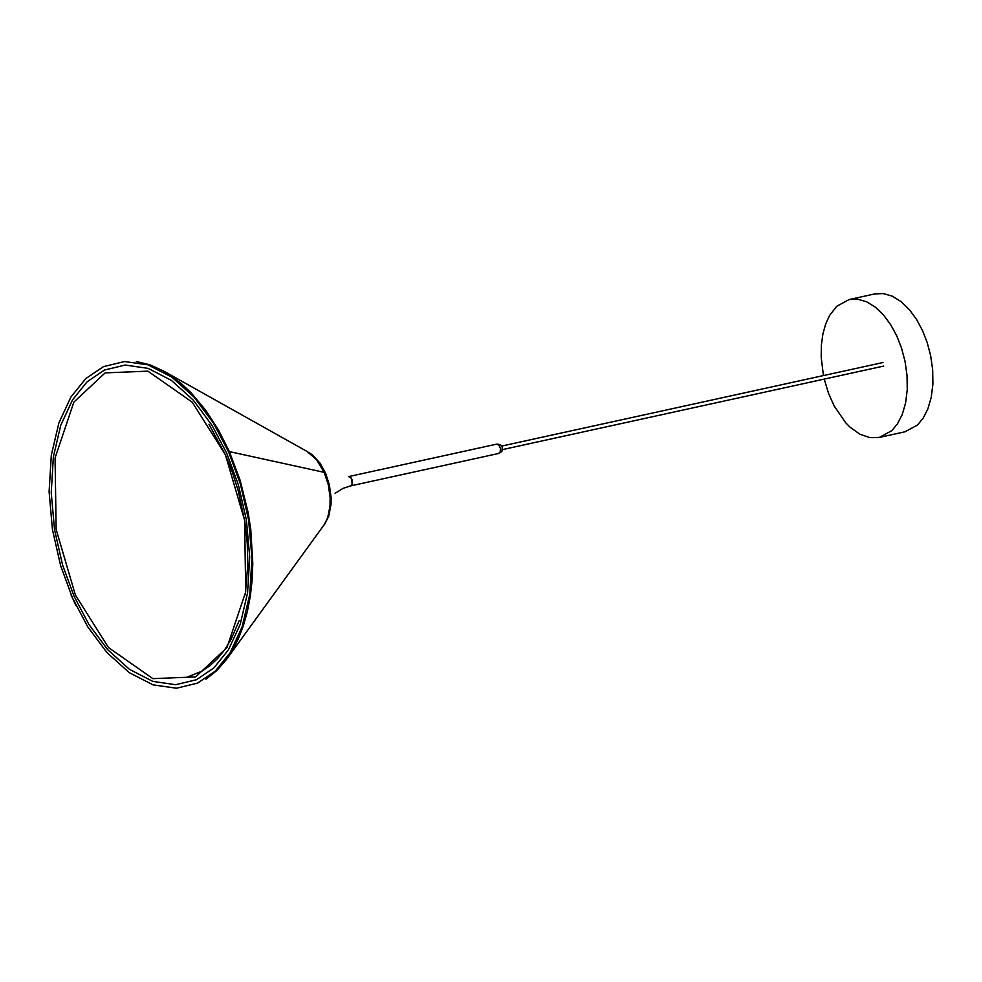 <?xml version="1.0" encoding="UTF-8"?>
<svg xmlns="http://www.w3.org/2000/svg" width="982" height="982" viewBox="0 0 982 982"><rect width="100%" height="100%" fill="white"/><g stroke="black" fill="none" stroke-linecap="round" stroke-linejoin="round"><path stroke-width="1.47" d="M343.675 488.14L350.611 485.906L352.121 484.384L351.765 479.106L350.353 477.154L348.561 476.601L350.905 477.669L352.329 480.763L352.145 484.359L350.599 485.906L498.66 453.463L500.194 451.929L500.39 448.32L498.954 445.227L496.61 444.159L498.66 444.699L500.525 447.927L500.366 451.953L498.66 453.463M497.567 444.146L500.587 444.809L502.011 446.429L502.588 449.547L501.507 451.622M824.229 379.101L828.55 393.414L834.16 405.959L845.637 422.714L850.179 427.305L859.925 434.228L869.905 437.653L879.356 437.42L891.803 430.668L897.462 423.868L902.212 414.576L905.6 402.988L907.258 389.682L907.037 375.468L905.023 361.278L901.488 347.959L896.861 336.114L891.018 325.226L883.825 315.357L875.551 307.317L866.627 301.781L857.63 299.179L849.148 299.547L836.689 306.298L829.569 315.492L825.715 323.888L822.904 333.917L821.357 345.222L821.197 357.301L823.444 375.566M879.356 437.42L904.987 431.798L917.446 425.059L923.105 418.246L927.855 408.954L931.243 397.379L932.9 384.072L932.679 369.846L930.654 355.656L927.131 342.337L922.491 330.504L916.66 319.616L909.467 309.747L901.181 301.695L892.257 296.159L883.272 293.569L874.778 293.925L849.148 299.547M501.962 451.254L502.268 446.626L500.538 444.797M208.982 424.212L225.406 454.801L244.628 520.362L245.709 591.876L226.916 647.678L195.627 676.917L152.873 678.648L108.511 647.592L75.368 595.006L56.146 529.433L55.066 457.919L73.859 402.117L105.135 372.878L147.901 371.147L192.263 402.203L225.406 454.789L232.353 472.195L238.331 491.172L244.862 521.847L247.243 543.095L247.845 564.319L245.279 594.773M226.707 659.168L325.152 523.394L327.853 517.146L330.026 505.853L330.136 497.506L328.27 484.617L324.158 472.342L229.371 451.597L324.158 472.342L316.535 459.699L307.133 451.499L163.564 371.024L180.504 382.833L191.208 392.886L205.962 410.562L218.765 430.484L229.371 451.597L240.148 480.345L248.139 512.543L250.766 529.458L252.804 563.643L252.116 580.325L250.3 596.369L247.378 611.504L243.438 625.497L238.589 638.177L232.967 649.421L226.707 659.168L216.875 670.522L205.95 679.188M323.679 525.751L328.148 516.863L330.369 505.325L330.431 496.696L328.442 483.795L324.563 472.428L319.727 463.59L313.454 456.09L307.44 451.671M308.765 452.432L312.828 455.206L320.095 463.246L325.558 473.164L329.351 484.715L331.118 497.739L331.032 504.22L328.86 515.857L324.563 524.474M496.61 444.159L348.561 476.601L350.341 477.117L352.096 479.867L352.489 482.678L351.446 485.452M74.08 596.283L88.908 624.442L107.689 649.679L129.514 669.368L152.824 681.385L175.729 684.712L196.461 679.728L213.867 667.944L228.45 649.826L240.173 624.478L247.574 592.833L249.698 557.039L246.396 520.03L238.356 484.764L226.854 453.488L212.026 425.329L193.245 400.091L171.42 380.39L148.11 368.373L125.205 365.046L104.46 370.042L87.067 381.814L72.484 399.932L60.761 425.292L53.359 456.937L51.236 492.719L54.538 529.728L62.578 565.006L74.08 596.283M72.447 597.842L87.68 626.725L106.94 652.564L129.293 672.67L153.118 684.884L176.478 688.222L197.615 683.091L215.328 671.087L230.181 652.662L242.149 626.847L249.735 594.576L251.957 558.022L248.618 520.153L240.394 483.991L228.597 451.892L213.376 423.009L194.117 397.17L171.764 377.063L147.938 364.85L124.567 361.523L103.441 366.642L85.729 378.647L70.876 397.084L58.908 422.886L51.309 455.157L49.1 491.712L52.439 529.58L60.651 565.742L72.447 597.842M136.351 361.523L149.902 364.813L163.564 371.024M187.82 676.88L201.826 671.234L210.123 665.551L217.587 658.566L224.583 649.924L230.979 639.552L239.092 620.833M501.667 451.524L499.531 453.07M883.739 366.065L502.71 449.547M501.937 446.012L882.965 362.53M238.835 637.625L237.902 638.901M71.048 594.846L75.774 605.256M335.108 493.283L342.902 488.471"/></g></svg>
